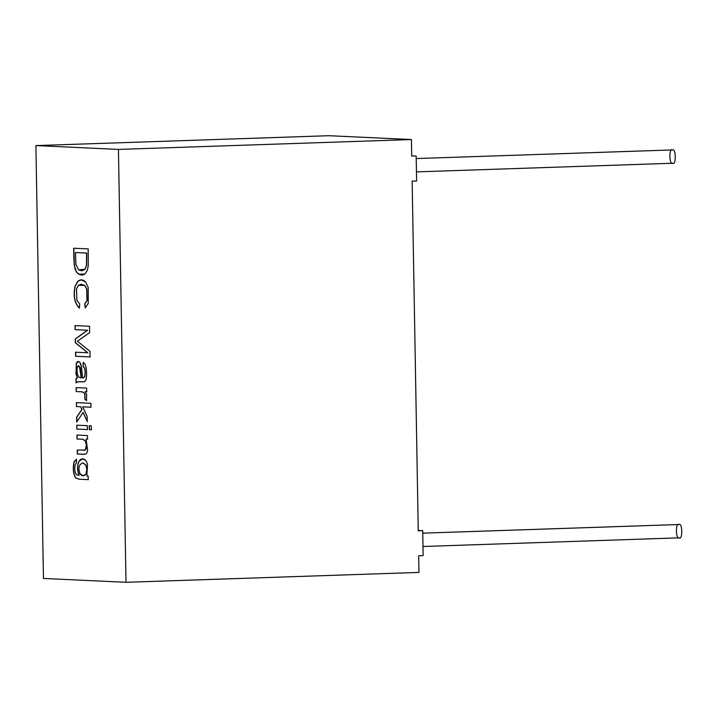 <?xml version="1.0" encoding="UTF-8"?>
<svg xmlns="http://www.w3.org/2000/svg" width="718" height="718" viewBox="0 0 718 718"><rect width="100%" height="100%" fill="white"/><g stroke="black" fill="none" stroke-linecap="round" stroke-linejoin="round"><path stroke-width="1.08" d="M35.9 145.583L328.88 135.702L411.423 139.543L411.71 156.192L411.423 139.543L328.88 135.702L35.9 145.583L118.443 149.416L411.423 139.543L118.443 149.416L35.9 145.583L43.457 578.457L35.9 145.583M418.684 555.768L418.971 572.417L126 582.298L43.457 578.457L126 582.298L118.443 149.416L126 582.298L418.971 572.417L418.684 555.768L423.144 555.615L422.714 530.647L418.253 530.799L412.15 181.16L418.253 530.799L422.714 530.647L418.244 530.494L422.714 530.647L423.144 555.615L418.684 555.768M76.521 459.332L74.008 461.692C72.697 468.621 73.245 474.042 75.659 477.946L79.151 479.22L88.242 479.642L88.179 476.088L88.242 479.642L79.151 479.22L75.659 477.946C73.245 474.042 72.697 468.621 74.008 461.692L76.521 459.332L76.35 463.173L75.184 464.465C74.322 469.608 74.834 473.09 76.736 474.894L79.016 475.298C77.05 470.012 77.032 465.354 78.971 461.324C80.856 458.452 83.028 458.075 85.487 460.193L87.506 463.819L86.887 476.034L88.179 476.088L86.887 476.034L87.506 463.819L85.487 460.193L82.399 458.847L78.971 461.324C77.032 465.354 77.05 470.012 79.016 475.298L76.736 474.894C74.834 473.09 74.322 469.608 75.184 464.465L76.35 463.173L76.234 459.323M83.755 454.314L85.478 454.18L86.779 453.022L87.623 450.41L86.043 439.039L87.686 439.102L86.043 439.039L87.533 439.111L87.47 435.557L76.952 435.063L77.023 438.985L82.776 439.254L85.55 441.238L86.357 445.645L85.245 449.998L77.212 450.096L85.245 449.998L86.357 445.645L85.55 441.238L82.776 439.254L77.023 438.985L76.952 435.063L87.47 435.557L87.533 439.111L86.043 439.039L87.623 450.41L86.779 453.022L85.478 454.18L77.284 454.018L77.212 450.096L77.284 454.018L84.724 454.323M87.372 429.579L76.853 429.095L76.781 425.173L87.3 425.657L87.372 429.579L87.3 425.657L76.781 425.173L76.853 429.095L76.934 425.164L76.853 429.095L87.372 429.579M91.348 429.768L89.31 429.669L89.238 425.756L91.276 425.846L91.348 429.768L91.276 425.846L89.238 425.756L89.31 429.669L89.391 425.747L89.31 429.669L91.348 429.768M80.613 406.738L76.458 406.541L76.386 402.627L90.881 403.301L90.953 407.214L82.714 406.837L87.138 416.458L87.228 421.574L83.153 412.437L76.727 422.004L76.638 417.122L81.861 409.529L80.613 406.738L81.861 409.529L76.638 417.122L76.727 422.004L83.153 412.437L87.228 421.574L87.138 416.458L82.714 406.837L90.953 407.214L90.881 403.301L76.386 402.627L76.458 406.541L76.539 402.618L76.458 406.541L80.613 406.738M84.859 399.163L84.787 394.047L83.791 392.566L81.699 391.813L76.198 391.552L76.126 387.612L86.645 388.106L86.707 391.66L85.11 391.579L86.627 394.137L86.528 400.635L84.859 399.163L86.528 400.635L86.627 394.137L85.11 391.579L86.707 391.66L86.645 388.106L76.126 387.612L76.198 391.552L76.27 387.612L76.198 391.552L81.699 391.813L83.791 392.566L84.787 394.047L84.859 399.163M76.045 382.793L75.973 378.709L77.275 377.928L75.991 373.719L76.296 363.425C77.266 361.271 78.45 360.894 79.86 362.303L81.556 367.284L82.624 377.946L84.616 376.923L85.146 372.454L84.634 368.325L83.037 366.279L83.198 362.348L85.029 364.188L86.151 367.733C86.887 373.925 86.707 378.206 85.639 380.585L84.455 381.77L77.275 381.886L76.045 382.793L77.275 381.886L84.455 381.77L85.639 380.585C86.707 378.206 86.887 373.925 86.151 367.733L85.029 364.188L83.198 362.348L83.037 366.279L84.634 368.325L85.146 372.454L84.616 376.923L82.624 377.946L80.919 364.403L79.86 362.303L78.298 361.468L76.296 363.425L75.991 373.719L77.275 377.928L75.973 378.709L77.427 377.928L76.135 373.719L76.449 363.416L78.37 361.468L76.449 363.416L76.135 373.719L77.427 377.928L75.973 378.709L76.045 382.793M87.47 330.244L75.112 329.67L75.04 325.595L89.535 326.277L89.651 332.631L79.527 339.776L89.651 332.631L89.535 326.277L75.04 325.595L75.112 329.67L75.193 325.595L75.112 329.67L87.47 330.244L75.273 338.959L87.47 330.244M77.4 341.221L89.974 351.308L90.073 356.936L75.578 356.263L75.507 352.197L87.659 352.762L75.345 342.728L75.273 338.959L75.345 342.728L87.659 352.762L75.507 352.197L75.578 356.263L90.073 356.936L89.974 351.308L77.4 341.221L79.527 339.776M85.245 307.887L84.724 303.714L86.977 300.564L86.698 288.977L84.482 285.387L78.468 285.279L76.476 288.905L76.916 300.438L79.743 303.929L79.33 308.121C74.519 303.14 73.092 295.834 75.058 286.213L77.741 281.366C80.506 279.167 83.117 279.374 85.577 281.968L88.224 287.55L88.269 303.445L85.245 307.887L88.269 303.445L88.224 287.55L85.577 281.968L81.197 279.858L77.741 281.366L75.058 286.213C73.092 295.834 74.519 303.14 79.33 308.121L79.743 303.929L76.916 300.438L76.476 288.905L78.468 285.279L81.251 284.22L84.482 285.387L86.698 288.977L86.977 300.564L84.724 303.714L87.129 300.555L86.851 288.968L84.634 285.378L81.322 284.22L84.634 285.378L86.851 288.968L87.129 300.555L84.724 303.714L85.245 307.887M73.694 248.231L88.188 248.904L88.278 265.705L87.318 270.372L84.903 274.061L78.54 274.177L76.386 271.889L74.223 265.014L73.694 248.231L73.891 259.835L75.013 268.9L76.386 271.889L78.54 274.177L81.933 275.173L84.903 274.061L87.318 270.372L88.278 265.705L88.188 248.904L73.694 248.231M412.15 181.16L416.611 181.017L416.171 156.039L411.701 155.887L416.171 156.039L416.611 181.017L412.15 181.16M416.449 171.88L672.676 163.246C669.158 165.445 668.835 147.387 672.443 149.927C675.97 147.72 676.284 165.777 672.676 163.246C676.284 165.777 675.97 147.72 672.443 149.927L416.216 158.561M422.983 546.488L679.219 537.845C675.692 540.053 675.378 521.995 678.986 524.526L422.758 533.169L678.986 524.526C682.504 522.327 682.818 540.385 679.219 537.845C682.818 540.385 682.504 522.327 678.986 524.526L678.77 524.535M82.014 275.165L78.693 274.168L76.539 271.889L75.166 268.891L74.376 265.005L73.837 248.231L74.376 265.005L75.166 268.891L76.539 271.889L78.693 274.168L82.014 275.165M75.462 252.548L86.564 253.068L86.483 265.346L84.912 269.295L81.897 270.803L78.621 269.815L75.946 264.448L75.462 252.548L75.946 264.448L78.621 269.815L84.912 269.295L86.483 265.346L86.716 253.059L75.462 252.548M81.969 270.803L85.056 269.286L86.627 265.337L86.716 253.059L75.614 252.548L86.716 253.059L86.627 265.337L85.056 269.286L81.969 270.803M79.474 308.121C74.663 303.131 73.245 295.825 75.21 286.204L77.894 281.366L81.269 279.858L77.894 281.366L75.21 286.204C73.245 295.825 74.663 303.131 79.474 308.121M85.397 307.878L84.877 303.705L85.397 307.878M90.226 356.936L75.578 356.263L75.659 352.188L75.731 356.263L90.226 356.936M87.802 352.753L75.345 342.728L75.273 338.959L87.614 330.235L75.264 329.661L87.614 330.235L75.426 338.959L75.489 342.728L87.802 352.753M83.324 377.982L82.624 377.946M82.767 377.937L84.769 376.923L85.298 372.454L84.778 368.316L83.037 366.279L83.342 362.348L83.18 366.279L84.778 368.316L85.298 372.454L84.769 376.923L82.767 377.937M84.598 381.77L78.486 381.743L84.598 381.77M82.803 381.886L84.455 381.77M81.367 377.892L78.774 377.121L77.499 374.437L76.979 370.344L77.382 366.835L78.495 365.686L80.012 367.876L81.224 377.901L80.165 367.867L78.567 365.686L80.165 367.867L81.367 377.892M76.189 382.793L76.117 378.7L76.189 382.793M81.224 377.901L79.411 366.288L77.382 366.835L76.979 370.344L77.499 374.437L78.774 377.121L80.578 377.847M86.851 391.651L85.11 391.579L86.851 391.651M86.672 400.626L85.011 399.163L84.939 394.047L83.943 392.566L81.843 391.804L76.341 391.552L81.843 391.804L83.943 392.566L84.939 394.047L85.011 399.163L86.672 400.626M91.096 407.214L82.714 406.837L91.096 407.214M87.381 421.565L83.153 412.437L87.381 421.565M76.871 421.996L76.638 417.122L82.005 409.529L80.766 406.729L76.602 406.541L80.766 406.729L82.005 409.529L76.79 417.113L76.871 421.996M91.491 429.759L89.454 429.669L91.491 429.759M87.515 429.579L76.997 429.086L87.515 429.579M77.023 438.985L77.104 435.063L77.023 438.985M84.643 454.323L77.284 454.018L77.364 450.096L77.436 454.009L84.643 454.323M83.773 450.392L85.397 449.998L86.223 448.391L86.51 445.636L85.693 441.238L82.92 439.245L77.167 438.976L82.92 439.245L85.693 441.238L86.51 445.636L86.223 448.391L85.397 449.998L83.773 450.392M88.395 479.642L79.303 479.22L75.803 477.946C73.398 474.033 72.841 468.621 74.151 461.692L76.664 459.323L74.151 461.692C72.841 468.621 73.398 474.033 75.803 477.946L79.303 479.22L88.395 479.642M79.168 475.298L79.168 475.298C77.194 470.012 77.185 465.354 79.124 461.324L82.48 458.847L79.124 461.324C77.185 465.354 77.194 470.012 79.168 475.298M82.875 462.939L85.783 464.914L86.842 469.464L85.936 474.015L83.333 475.792L80.03 473.79C77.957 467.965 78.908 464.349 82.875 462.939L82.875 462.939C78.908 464.349 77.957 467.965 80.03 473.79C81.96 476.375 83.934 476.447 85.936 474.015L86.842 469.464L85.783 464.914L82.669 462.93M83.414 475.783L86.088 474.015L86.986 469.455L85.936 464.914L83.028 462.939L85.936 464.914L86.986 469.455L86.088 474.015L83.333 475.792M678.878 524.526L422.758 533.16"/></g></svg>
